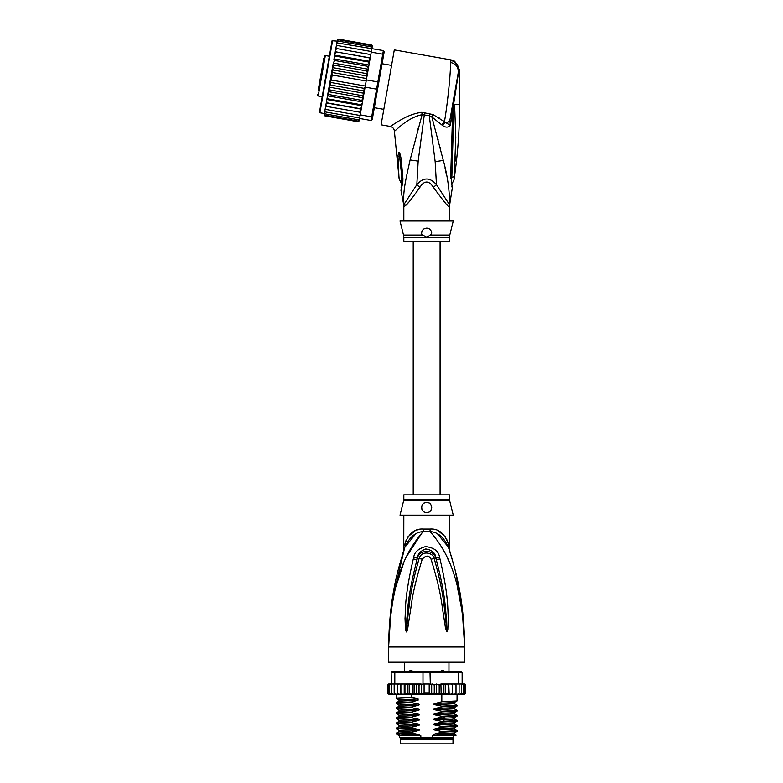 <?xml version="1.0" encoding="UTF-8"?>
<svg xmlns="http://www.w3.org/2000/svg" width="783" height="783" viewBox="0 0 783 783"><rect width="100%" height="100%" fill="white"/><g stroke="black" fill="none" stroke-linecap="round" stroke-linejoin="round"><path stroke-width="1.17" d="M453.014 743.85L400.279 743.85L400.279 739.289L453.014 739.289L453.014 743.85M402.433 738.271L402.433 739.289M450.861 738.271L450.861 739.289M448.962 671.334L448.962 662.203M404.331 671.334L404.331 662.203M408.863 671.697L410.302 670.317L411.457 670.317L413.17 671.697M440.124 671.697L441.837 670.317L442.992 670.317L444.431 671.697M410.302 670.317L411.457 670.317M441.837 670.317L442.992 670.317M390.815 613.432L388.613 646.993C390.717 577.482 407.366 549.744 423.192 531.608A10.14 1.517 90 0 0 423.241 529.034L422.937 529.044M449.471 499.3A5.07 5.07 90 0 0 449.618 500.533L403.676 500.533A5.07 5.07 -90 0 0 403.822 499.3L403.822 494.856L449.471 494.856L449.471 499.3L403.822 499.3M449.471 515.136L449.354 548.276M389.621 621.8L388.613 646.993C389.298 594.61 398.811 567.039 404.87 547.209C409.45 537.138 415.558 531.941 423.192 531.608L430.102 531.608C437.736 531.941 443.844 537.138 448.424 547.209C454.483 567.029 463.996 594.64 464.681 646.993C462.587 577.492 445.919 549.715 430.102 531.608A10.14 1.517 90 0 1 430.053 529.034C438.49 528.427 444.597 533.409 448.385 543.989C449.853 550.459 449.853 550.459 448.385 543.989L447.113 539.986M462.773 612.423L464.681 646.993L388.613 646.993L388.613 662.203L464.681 662.203L464.681 646.993L462.41 612.883L457.243 586.31M422.732 531.677L406.377 556.821M403.382 563.75L396.061 586.271M449.892 563.701L446.917 556.83M439.997 558.964C448.62 595.834 447.553 607.784 448.248 616.818L447.817 629.473L446.956 631.891L445.478 628.005L443.413 614.264C441.632 604.858 441.632 593.26 431.061 559.228C428.937 555.098 425.991 555.098 422.233 559.228C411.359 594.395 411.652 605.269 409.852 614.381L407.816 627.976C407.229 630.922 406.729 632.224 406.338 631.891L405.477 629.463L405.026 618.316C405.741 609.448 404.204 598.329 413.297 558.964L413.698 557.418C414.334 552.25 418.259 548.648 425.492 546.622C433.958 547.503 438.666 551.095 439.596 557.418L439.997 558.964A5.07 0.519 167.3 0 0 436.288 559.757C445.733 596.01 445.155 607.892 446.31 616.808L446.917 631.666L445.136 614.068C443.707 604.623 443.824 593.025 434.232 558.661C434.242 553.493 421.929 549.177 419.062 558.661C409.206 594.16 409.597 605.034 408.149 614.185L406.377 631.666L406.876 618.286C408.07 609.556 407.023 598.457 417.006 559.757L417.368 558.21C417.593 554.08 420.393 550.997 425.776 548.971C432.147 549.989 435.524 553.062 435.925 558.21L436.288 559.757L435.837 558.25C433.968 549.108 418.915 549.412 417.456 558.25L417.006 559.757A5.07 0.519 12.7 0 0 413.297 558.964M439.596 557.418A5.07 0.538 167.1 0 0 435.925 558.21L434.232 558.661A5.07 0.754 -15.8 0 0 431.061 559.228M447.817 629.473A5.07 0.666 -172.7 0 0 446.976 629.307L446.936 631.627A5.07 2.369 -128.3 0 1 447.064 631.842M446.956 631.891A5.07 2.701 -102.6 0 0 446.917 631.666L446.427 627.8L445.478 628.005M422.233 559.228A5.07 0.754 -164.2 0 0 419.062 558.661L417.368 558.21A5.07 0.538 12.9 0 0 413.698 557.418M407.816 627.976L406.866 627.78L406.377 631.666A5.07 2.701 -77.2 0 0 406.338 631.891M406.23 631.842A5.07 2.369 -51.7 0 1 406.357 631.627L406.318 629.287A5.07 0.666 -7.2 0 0 405.477 629.463M449.471 548.785L449.941 551.858L448.424 547.209C450.479 553.473 450.479 553.473 448.424 547.209A10.14 7.145 161.5 0 1 448.385 543.989M415.479 534.163L404.87 547.2C402.814 553.473 402.814 553.473 404.87 547.209A10.14 7.145 18.5 0 0 404.909 543.989C408.697 533.409 414.804 528.427 423.241 529.034L430.053 529.034M403.852 550.283L404.625 547.934M404.547 548.159L391.774 602.528M404.39 548.629L403.881 550.195M404.899 544.038L404.517 545.682M404.204 547.102L404.018 547.924M403.754 550.606L403.822 515.136M404.909 543.989C403.441 550.459 403.441 550.459 404.909 543.989L406.181 539.986M420.471 529.249L417.672 529.856M415.019 530.845L407.874 536.815M448.405 547.151L437.775 534.143M445.419 536.815L438.323 530.864M462.107 606.815L455.295 570.748M452.613 560.716L450.176 552.592M449.706 551.115L449.442 550.283M449.305 549.872L448.757 548.188M449.618 500.533L453.269 515.136L400.025 515.136L403.676 500.533M426.647 502.461C433.214 502.06 433.136 512.943 426.647 512.601C420.177 512.924 420.06 502.079 426.647 502.461A5.07 5.07 0 0 0 425.404 502.617L425.854 502.52M426.647 512.601L427.821 512.464A5.07 5.07 0 0 1 425.463 512.464M429.25 511.886L429.955 511.377M430.953 510.213L431.384 509.351A5.07 5.07 0 0 1 430.816 510.428M431.717 507.678L431.687 506.953M431.276 505.456L431.012 504.957M424.2 503.087L423.544 503.518M421.606 508.079A5.07 5.07 0 0 1 421.626 506.846L421.616 506.885M422.477 510.418A5.07 5.07 0 0 1 421.9 509.312L421.92 509.371M423.309 511.358L423.319 511.358A5.07 5.07 0 0 0 424.327 512.043M424.249 503.068A5.07 5.07 0 0 0 423.28 503.743M422.497 504.624A5.07 5.07 0 0 0 421.929 505.671M428.967 512.043A5.07 5.07 0 0 0 429.975 511.358M431.687 508.089A5.07 5.07 0 0 0 431.668 506.855M431.364 505.671A5.07 5.07 0 0 0 430.797 504.624M430.004 503.733A5.07 5.07 0 0 0 429.015 503.048M438.255 735.736L435.094 735.168L454.297 734.111L456.107 735.178L432.461 735.736L432.461 737.508L399.643 737.508L399.643 735.736M420.833 737.508L420.833 735.736L417.897 735.736M453.651 735.736L453.651 737.508L452.887 738.271L400.407 738.271L399.643 737.508M432.461 737.508L453.651 737.508M456.107 735.178L455.549 735.736L440.056 735.736M436.552 694.12L434.262 693.141L431.687 693.963L429.201 693.141L424.092 693.141L421.616 694.022L419.032 693.141L416.771 694.149L414.099 693.141L412.739 694.149L448.747 694.149L448.346 693.141L445.39 694.149L445.39 684.009L443.922 685.027L443.922 693.141L441.152 694.149L440.917 684.009L439.194 685.027L439.194 693.141L436.552 694.12L436.552 684.039L439.194 685.027M398.674 684.009L397.284 685.027L397.441 684.009L400.348 684.009L394.808 684.009L394.808 672.343L422.986 672.343L422.986 684.009L429.201 684.009L429.201 693.141M431.687 693.963L431.687 684.205L429.201 684.009M430.307 684.009L429.994 671.334L461.128 671.334L462.146 672.343L458.486 672.343L457.781 671.334M395.513 671.334L394.808 672.343L391.148 672.343L392.166 671.334L423.3 671.334L422.986 672.343L458.486 672.343L458.486 684.009L452.417 684.009L452.398 693.141L450.832 694.149L449.178 694.149L448.747 684.009L448.346 693.141M423.3 671.334L429.994 671.334M463.751 684.009L464.945 685.027L463.751 684.009L458.486 684.009M462.352 684.009L463.624 685.027L462.146 684.009L462.146 672.343M391.148 672.343L391.627 693.141L392.126 694.149L392.958 694.149L391.627 693.141M394.808 684.009L391.627 684.009M463.624 685.027L463.624 693.141L462.949 694.149L460.335 694.149L461.167 694.149L461.667 693.141L460.335 694.149L452.466 694.149L452.466 684.009L440.917 684.009M461.667 684.009L461.667 693.141M458.779 694.149L459.112 693.141L457.742 694.149L458.779 694.149M459.112 684.009L459.112 693.141M455.853 694.149L456.009 693.141L454.62 694.149L455.853 694.149M456.009 685.027L455.853 684.009L454.62 684.009L456.009 685.027L456.009 693.141M454.62 684.009L452.946 684.009M452.466 694.149L452.398 693.141L452.417 694.149L450.832 694.149M449.178 684.009L450.832 684.009L452.398 685.027M452.368 693.317L452.417 694.149L446.457 694.149M445.39 684.009L448.346 685.027M445.39 694.149L443.922 693.141M441.152 684.009L443.922 685.027M441.152 694.149L439.194 693.141M431.687 684.205L434.262 685.027L436.552 684.039M434.262 685.027L434.262 693.141M424.092 684.009L424.092 693.141M463.164 684.009L464.652 684.009L465.611 685.027L465.611 693.141L464.652 694.149L465.601 693.278M452.398 693.141L452.417 694.149M462.851 684.009L464.525 684.009L465.611 685.027L465.611 693.141L464.525 694.149M464.945 685.027L464.945 693.141L464.123 694.149L461.911 694.149M464.945 693.141L463.751 694.149M463.624 693.141L462.352 694.149M444.861 694.149L441.485 694.149M387.732 693.474L390.13 694.149M390.942 694.149L389.67 693.141L390.345 694.149L395.024 694.149M395.024 694.081L394.182 693.141L395.552 694.149L398.674 694.149L397.441 694.149L397.284 693.141L398.674 694.149L400.876 694.149L400.896 693.141L400.876 694.149L408.53 694.149L409.372 693.141L411.447 694.149L407.953 694.149L407.953 684.009L408.53 684.009L400.837 684.009L407.953 684.009M388.348 693.141L389.543 694.149L388.348 693.141L388.348 685.027L389.543 684.009L391.148 684.009L389.67 685.027L390.942 684.009M402.403 684.009L400.896 685.027L400.876 684.009L400.896 693.141L402.403 694.149L400.876 694.149M404.958 693.141L404.615 694.149L406.749 694.149L404.958 693.141L404.958 685.027L406.749 684.009M440.917 694.149L426.461 694.149M465.611 685.027L465.161 684.156M441.485 684.009L444.861 684.009M446.457 684.009L448.747 684.009M450.832 684.009L452.417 684.009M388.642 684.009L387.683 685.027L388.642 684.009L387.683 685.027L388.642 684.009L390.13 684.009M388.769 684.009L390.443 684.009M388.348 685.027L389.543 684.009M412.23 684.009L420.725 684.009L411.447 684.009L412.23 684.009L412.23 694.149L412.739 694.149L411.447 694.149L411.466 697.496L418.083 698.886L418.083 700.198L411.466 701.93L411.466 702.576L418.2 703.986C419.796 704.357 419.796 704.778 418.2 705.248L411.466 707L411.466 707.646L418.2 709.055C419.796 709.427 419.796 709.848 418.2 710.318L411.466 712.07L411.466 712.716L418.2 714.125C419.796 714.497 419.796 714.918 418.2 715.388L411.466 717.14L411.466 717.786L418.2 719.195C419.796 719.567 419.796 719.988 418.2 720.458L411.466 722.21L411.466 722.856L418.2 724.265C419.796 724.637 419.796 725.058 418.2 725.528L411.466 727.28L411.466 727.926L418.2 729.335C419.796 729.707 419.796 730.128 418.2 730.598L411.466 732.35L411.466 732.996L418.2 734.405C419.796 734.777 419.796 735.198 418.2 735.677M409.372 685.027L408.53 684.009L411.447 684.009L409.372 685.027L409.372 693.141M406.749 694.149L407.953 694.149M402.403 694.149L404.214 694.149L404.214 684.009M389.543 694.149L391.383 694.149M388.769 694.149L390.443 694.149M412.739 684.009L414.099 685.027L414.099 693.141M414.099 685.027L416.771 684.019L419.032 685.027L419.032 693.141M416.771 694.149L416.771 684.019M419.032 685.027L422.986 684.009M421.616 694.022L421.616 684.136M404.615 684.009L404.958 685.027M420.725 684.009L422.047 684.185M397.284 685.027L397.284 693.141M400.827 694.149L400.348 684.009M394.182 684.009L394.182 693.141M389.67 685.027L389.67 693.141M387.683 685.027L387.683 693.141L387.683 685.027M400.896 685.027L400.876 684.009M435.094 735.168C433.488 734.787 433.488 734.366 435.094 733.906L441.827 732.154L457.047 731.342L457.076 730.666L441.827 731.508L441.827 732.154M441.827 731.508L435.094 730.099C433.488 729.717 433.488 729.296 435.094 728.836L441.827 727.084L457.047 726.272L457.076 725.596L441.827 726.438L441.827 727.084M441.827 726.438L435.094 725.029C433.488 724.647 433.488 724.216 435.094 723.766L441.827 722.014L457.047 721.202L457.076 720.526L441.827 721.368L441.827 722.014M441.827 721.368L435.094 719.959C433.488 719.567 433.488 719.146 435.094 718.696L441.827 716.944L457.047 716.132L457.076 715.447L441.827 716.298L441.827 716.944M441.827 716.298L435.094 714.889C433.488 714.497 433.488 714.076 435.094 713.626L441.827 711.874L457.037 711.062L457.076 710.377L441.827 711.228L441.827 711.874M441.827 711.228L435.094 709.819C433.488 709.427 433.488 709.006 435.094 708.556L441.827 706.804L457.037 705.992L457.076 705.307L441.827 706.158L441.827 706.804M441.827 706.158L435.094 704.749C433.488 704.357 433.488 703.937 435.094 703.477L441.827 701.725L457.037 700.922L457.076 694.149M441.827 694.149L441.827 701.725M435.094 730.099L454.297 729.042L457.076 730.666M435.094 725.029L454.297 723.972L457.076 725.596M435.094 714.889L454.297 713.832L457.076 715.447M435.094 704.749L454.297 703.682L457.076 705.307M435.094 709.819L454.297 708.762L457.076 710.377M411.466 732.35L396.247 733.162L396.257 733.886L399.242 735.736M396.247 733.162L398.997 731.576L418.2 730.598M411.466 722.21L396.218 723.061L396.218 723.698L411.466 722.856M396.247 723.022L398.997 721.437L418.2 720.458M454.297 729.042L454.316 727.847M454.297 734.111L454.297 732.927L435.094 733.906M411.466 727.28L396.218 728.131L396.218 728.777L411.466 727.926M396.257 728.092L398.997 726.507L418.2 725.528M454.297 723.972L454.297 722.787L435.094 723.766M435.094 719.959L451.634 719.303L454.297 718.902L454.316 717.708M399.359 734.219C392.949 733.808 396.981 733.407 411.466 732.996M418.2 724.265L398.997 725.322L396.218 723.698M418.2 729.335L398.997 730.392L396.218 728.777M396.267 718.677L411.466 717.786M411.466 717.14L396.257 717.952L396.218 718.628M398.987 716.376L398.997 715.182L396.218 713.558L411.466 712.716M411.466 712.07L396.257 712.882L396.218 713.558M396.257 712.882L398.997 711.297L398.997 710.112L396.218 708.488L411.466 707.646M411.466 707L396.257 707.803L396.218 708.488M411.466 701.93L396.218 702.772L396.218 703.418L411.466 702.576M418.2 703.986L398.997 705.043L396.218 703.418M418.083 698.916L398.997 699.973L396.218 698.348L411.466 697.496M416.164 735.736L400.984 735.736C396.12 735.296 401.865 734.855 418.2 734.405M435.094 728.836L454.297 727.857L457.037 726.272M396.257 718.667L398.997 720.252L418.2 719.195M435.094 718.696L454.297 717.717L457.037 716.132M398.997 715.182L418.2 714.125M398.997 710.112L418.2 709.055M435.094 713.626L454.316 712.638M435.094 708.556L454.316 707.568M435.094 703.477L454.316 702.498M457.037 711.062L454.297 712.647L454.287 713.822M454.297 708.762L454.297 707.578L457.037 705.992M454.297 703.682L454.297 702.508L457.037 700.922M396.257 717.952L398.997 716.367L418.2 715.388M398.997 711.297L418.2 710.318M398.997 705.043L398.997 706.227L418.2 705.248M398.978 701.157L418.083 700.178M430.983 684.283L432.568 684.009M323.839 58.206L318.211 90.123M329.34 56.239L325.346 55.534L324.172 56.356M325.346 55.534L318.211 95.986L322.204 96.691M383.817 109.356L374.333 107.682M391.569 65.41L382.084 63.736M320.11 79.367L322.557 65.527M319.307 83.947L319.004 85.641M322.067 68.287L322.253 67.221M337.15 41.137L332.07 40.755L319.474 112.175L331.052 46.5M368.979 65.048L369.165 64L368.891 65.576L368.979 65.048L334.018 58.882L334.762 60.516L367.726 66.33L368.304 68.904L366.757 77.674L368.245 69.227L333.284 63.061L327.323 96.857L327.999 98.883L360.963 104.697L362.284 103.023L361.893 105.274L360.963 104.697M333.245 63.286L333.95 65.165L332.521 67.592L333.088 70.02L331.835 72.418L332.207 75.011L331.326 80.042L330.083 82.342L330.446 85.024L329.075 87.109L329.584 89.879L328.292 91.405M360.64 112.341L361.208 109.111L326.257 102.945L325.679 106.175L326.668 106.439L325.924 104.814L326.668 106.439L360.64 112.341L360.2 114.866L371.68 116.892L371.044 120.494L372.219 119.672L377.631 89.008L376.574 89.145L377.21 85.533L377.846 81.931L378.796 82.421L383.621 55.045L382.74 54.184L383.376 50.582L384.199 51.756L383.621 55.045M366.757 77.674L366.366 79.905L377.846 81.931L382.74 54.184L371.25 52.158L370.242 57.913L370.809 54.683L369.821 54.419L370.574 56.043L369.821 54.419L336.866 48.615L335.613 49.877L335.281 51.747L370.212 58.05L369.566 61.749L370.242 57.913L335.281 51.747L336.964 42.223L338.187 41.108L371.152 46.921L371.915 48.389L371.152 46.921M366.366 79.905L363.243 97.572L362.549 95.692L363.978 93.265L329.075 87.109M377.631 89.008L378.796 82.421M365.093 87.119L376.574 89.145L371.68 116.892L372.806 116.373M360.2 114.866L359.563 118.468L371.044 120.494M337.845 43.036L336.612 44.22L336.768 43.31L337.845 43.036L383.376 50.582M371.808 49.026L371.25 52.158M359.632 112.243L360.885 110.98M359.534 118.634L358.311 119.75L359.563 118.468L359.211 120.435L358.076 121.052L359.289 120.034L359.123 120.944L357.958 121.708L359.152 120.807L359.397 119.407M324.436 113.241L324.191 114.641L325.004 115.894L357.958 121.708L359.152 120.807M372.052 47.616L372.336 45.903M372.326 46.08L371.739 45.032M372.307 46.217L371.494 44.964L338.53 39.15L337.365 39.913L337.101 41.45M372.17 46.99L371.377 45.62L372.17 46.99L371.915 48.389M362.568 101.447L361.726 100.341L363.146 98.12L362.284 103.023M361.237 108.974L360.258 108.69L361.531 107.32L361.208 109.111M369.928 59.694L369.194 57.981M369.165 64L369.566 61.749L368.49 61.974L369.165 64M368.245 69.227L368.891 65.576L367.726 66.33M366.209 79.191L366.053 75.834L367.413 73.749L366.904 70.969L368.206 69.452M332.207 75.011L366.17 80.992M331.326 80.042L365.279 86.022M330.446 85.024L363.4 90.838L364.663 88.44L330.083 82.342M364.663 88.44L364.702 87.735M363.978 93.265L363.4 90.838M367.413 73.749L332.521 67.592M333.95 65.165L366.904 70.969M333.088 70.02L366.053 75.834M366.415 78.515L331.835 72.418M329.584 89.879L362.549 95.692M361.531 107.32L361.893 105.274M363.146 98.12L363.243 97.572M358.311 119.75L325.346 113.936L324.573 112.468L325.699 106.067L325.18 109.052L326.129 109.493L325.376 107.907M326.129 109.493L360.092 115.483M325.239 108.7L324.925 110.472L325.689 112.008L359.642 117.998M324.925 110.472L324.769 111.382L325.689 112.008M324.573 112.468L325.346 113.936M324.602 112.321L324.328 113.868L325.111 115.238L358.076 121.052M324.328 113.868L325.111 115.238M324.759 115.825L324.211 115.267M337.414 39.747L338.53 39.15L337.365 39.913M337.209 40.824L338.413 39.806L337.209 40.824L336.935 42.37M338.413 39.806L371.377 45.62M336.964 42.223L338.187 41.108M336.612 44.22L336.299 45.991M336.152 46.784L336.357 45.639L337.404 45.551L336.152 46.784L335.829 48.624M337.404 45.551L371.367 51.541M335.613 49.877L335.848 48.517L336.866 48.615M361.726 100.341L328.762 94.528L328.194 91.954M363.204 97.797L328.243 91.631M328.762 94.528L327.607 95.281M362.47 101.966L327.509 95.81M327.323 96.857L326.57 101.164L327.294 102.876L360.258 108.69M327.999 98.883L326.932 99.108M361.815 105.695L326.854 99.529M326.57 101.164L325.699 106.067M327.294 102.876L326.276 102.808M335.281 51.747L334.967 53.538L336.24 52.167M369.635 61.328L334.684 55.162L334.967 53.538L333.93 59.41M334.684 55.162L335.535 56.161L368.49 61.974M334.605 55.583L334.204 57.834L335.535 56.161M334.018 58.882L334.204 57.834M334.762 60.516L333.343 62.738M325.777 76.47L320.404 106.928M426.647 228.107C430.063 228.46 431.727 230.447 431.639 234.068L426.647 237.474L403.822 237.474L403.822 241.291L449.471 241.291L449.471 237.474L426.647 237.474L421.655 234.068C421.518 230.525 423.182 228.538 426.647 228.107A5.07 5.07 0 0 1 427.841 228.254M401.904 177.8L399.164 152.362C399.81 152.773 400.514 155.23 401.278 159.732L400.172 159.996L401.914 177.643M401.904 177.721L401.415 177.447C401.464 184.905 401.483 184.896 401.464 177.428M398.958 176.498L398.958 176.498C399.203 179.669 399.203 179.669 398.939 176.508C399.203 179.669 399.203 179.669 398.939 176.508L397.93 155.915L399.379 156.806L399.164 152.362M429.015 228.695A5.07 5.07 0 0 1 430.024 229.399M431.423 231.484A5.07 5.07 0 0 1 431.697 232.757M421.577 233.344A5.07 5.07 0 0 1 421.587 232.825M423.231 229.439A5.07 5.07 0 0 1 424.259 228.705M453.797 104.638L453.895 108.328L453.944 104.374L454.727 108.064L453.895 108.328L451.84 177.34C451.967 185.17 451.967 185.17 451.84 177.34L454.179 176.713L454.13 177.271M454.179 176.713C453.915 181 453.915 180.99 454.179 176.713L455.794 137.563L454.727 108.064M455.677 148.516L455.589 152.342M455.452 156.874L455.285 161.004M453.788 104.247L453.611 106.106L453.68 104.266L459.611 104.374C459.611 129.714 457.732 154.917 453.993 179.982L451.458 184.768M401.102 187.421L401.816 178.025A7.605 1.302 176.1 0 0 402.922 178.612L402.922 178.534A7.605 1.302 176.1 0 1 401.806 177.947L401.816 178.025A7.605 1.302 176.1 0 1 401.816 177.986M402.922 178.534L401.278 159.732M397.93 155.915L398.85 152.225M450.411 117.137L449.902 120.063C449.413 121.747 447.798 122.569 445.038 122.51L442.669 125.632C445.713 127.649 448.277 127.6 450.362 125.466L458.907 70.049L459.611 69.932L454.708 61.25L451.233 59.948L450.489 62.444C450.939 70.666 447.661 103.444 444.45 121.737L433.107 114.582L421.831 112.321C414.158 113.29 406.25 116.364 398.107 121.531L390.198 126.425C392.674 127.042 394.074 128.618 394.387 131.153L399.134 178.867L401.826 184.436M402.922 178.612L402.824 182.419L402.012 180.442M402.824 182.419L400.984 190.553L401.669 183.643M430.376 235.017L449.775 235.017L453.269 221.012L400.025 221.012L403.519 235.017L422.918 235.017M404.919 206.027L403.93 206.81A10.14 10.091 90 0 0 403.734 204.813L400.984 190.553M404.635 203.257L405.154 205.802C407.268 204.5 412.161 198.353 419.854 187.352L416.83 184.661L403.734 204.813C402.942 190.543 405.907 179.023 410.106 159.928L422.106 114.67L429.26 115.659L435.162 161.641L436.464 184.661C429.906 177.115 423.358 177.115 416.83 184.661L418.181 161.132L424.611 112.507M421.831 112.321L422.106 114.67C406.543 117.842 394.73 131.926 394.387 131.153M458.212 72.897L458.907 70.049C458.446 64.969 455.784 61.769 450.91 60.438M429.691 113.476L429.26 115.659L431.864 116.941L443.305 160.417C447.563 175.793 449.648 190.592 449.559 204.813L436.464 184.661L433.439 187.352C428.908 180.266 424.386 180.266 419.854 187.352M433.107 114.582L431.864 116.941L441.573 124.693L444.45 121.737L450.362 125.466L449.902 120.063L458.241 72.731C458.593 67.23 456.009 63.795 450.489 62.444M458.887 69.648L458.613 67.808M454.708 61.25L451.233 59.948L394.299 49.906L381.086 124.82L390.198 126.425M418.631 126.787L417.828 129.733M406.661 204.255L407.796 203.061M453.288 105.979L452.476 149.964L451.488 150.346L452.682 110.716L453.465 110.843M452.183 187.666L451.321 178.26L452.476 149.964M451.292 178.152L450.626 178.661C452.417 193.607 452.417 193.607 450.626 178.661L451.292 178.152C452.231 190.807 452.231 190.807 451.292 178.152L450.626 178.661L451.488 150.346M453.709 104.589L452.819 103.493L451.321 112.008M449.892 120.083L448.405 121.913M449.471 221.012L449.559 204.813A10.14 10.091 -90 0 0 449.364 206.81C449.099 207.994 443.795 201.515 433.439 187.352M438.245 117.352L439.811 118.37M442.659 120.376L444.441 121.727M449.471 206.81L448.786 206.418M447.719 205.381L446.731 204.363M445.096 202.621L443.266 200.614M442.669 125.632L441.573 124.693M446.633 175.637L445.087 168.228M437.795 138.425L438.177 139.873M440.085 147.263L440.261 147.938M444.529 721.28L442.924 719.704L442.924 718.442L444.529 716.856M332.658 40.344L319.885 112.762L319.474 112.175M403.93 206.81L403.627 204.813M451.116 177.692L451.84 177.34M418.181 161.132L410.106 159.928M435.162 161.641L443.305 160.417M404.87 547.209L402.844 553.141M448.424 547.209L450.45 553.141M396.218 698.348L396.218 694.149M457.047 731.342L454.297 732.927M457.047 721.202L454.297 722.787M398.997 730.392L398.997 731.576M398.997 725.322L398.997 726.507M398.997 720.252L398.997 721.437M398.997 699.973L398.997 701.147L396.257 702.733M396.257 707.812L398.997 706.227M457.037 720.487L454.297 718.902M413.209 241.291L413.209 494.856M440.085 241.291L440.085 494.856M318.211 95.986L317.389 94.812M324.387 113.555L319.885 112.762M449.471 237.474L449.775 235.017M403.519 235.017L403.822 237.474M400.632 163.755L401.806 177.947M459.611 69.932L459.611 104.374M403.822 206.81L403.822 221.012M452.496 150.013L452.75 139.687M451.899 186.423L452.036 187.068M452.29 188.106L449.667 204.813"/></g></svg>
